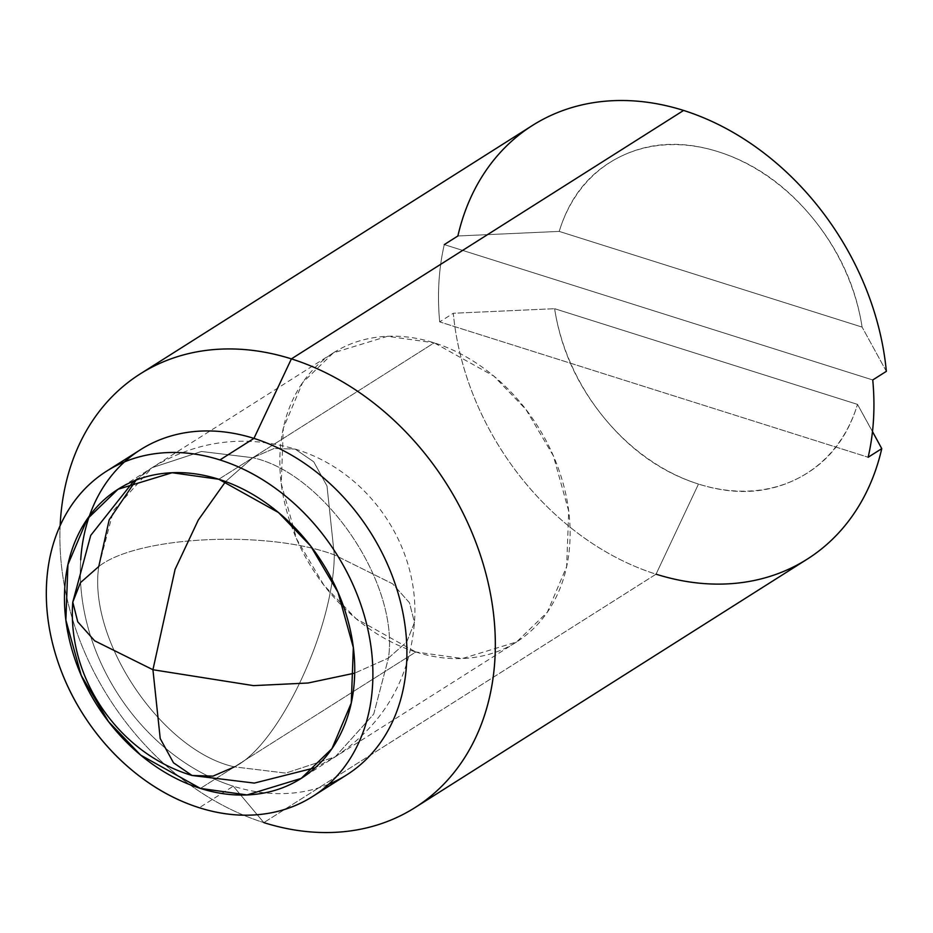 <?xml version="1.0" encoding="UTF-8"?>
<svg xmlns="http://www.w3.org/2000/svg" width="933" height="933" viewBox="0 0 933 933"><rect width="100%" height="100%" fill="white"/><g stroke="black" fill="none" stroke-linecap="round" stroke-linejoin="round"><path stroke-width="0.7" stroke-dasharray="4.67 3.5" d="M136.078 480.145L152.032 467.713L201.435 451.479L252.796 457.718C324.871 473.439 399.476 583.626 388.455 658.057L406.776 641.916L414.45 622.439L409.459 602.753L392.595 583.79L334.294 554.855C266.686 529.641 137.151 536.067 98.758 566.529C137.151 536.067 266.686 529.641 334.294 554.855L392.595 583.79L409.459 602.753L414.45 622.439L406.776 641.916L388.455 658.057L373.713 714.118L335.192 756.861L285.79 773.107L234.428 766.868C278.885 745.362 333.804 628.76 334.294 554.855L327.005 486.023L313.756 461.812L295.166 449.1L313.756 461.812L327.005 486.023L334.294 554.855C333.804 628.76 278.885 745.362 234.428 766.868C162.354 751.135 87.737 640.959 98.758 566.529L80.448 582.67L72.774 602.147M252.796 457.718L274.209 448.458L295.166 449.1L274.209 448.458L252.796 457.718L201.435 451.479L152.032 467.713L113.499 510.468L98.758 566.529C87.737 640.959 162.354 751.135 234.428 766.868L285.79 773.107L335.192 756.861L373.713 714.118L388.455 658.057L354.703 673.136L388.455 658.057C399.476 583.626 324.871 473.439 252.796 457.718L225.599 481.58L252.796 457.718M192.046 775.486L213.004 776.128L234.428 766.868M218.788 479.259L434.16 342.831L387.498 336.3L333.396 352.837L302.607 382.623L283.305 428.212L281.241 483.679L296.589 538.947L323.914 585.224L356.091 618.707L415.791 651.98L200.42 788.408L415.791 651.98L462.453 658.511L516.555 641.986L547.344 612.188L566.646 566.599L568.71 511.132L553.374 455.864L526.037 409.587L493.872 376.104L434.16 342.831L218.788 479.259M124.182 462.185A192.536 149.945 -122.4 0 0 91.889 640.12A192.536 149.945 -122.4 0 0 233.273 786.192L263.841 822.614L233.273 786.192L199.277 807.733L233.273 786.192A192.536 149.945 -122.4 0 0 363.042 762.401M872.495 431.582L857.509 404.386L554.622 308.695L453.298 313.266A256.703 199.93 -122.4 0 0 656.051 574.18L263.841 822.614L656.051 574.18A256.703 199.93 57.6 0 1 453.298 313.266L554.622 308.695A183.976 143.285 -122.4 0 0 698.49 484.064L656.051 574.18L698.49 484.064C662.465 472.693 631.023 450.627 604.152 417.867C577.294 385.119 560.78 348.732 554.622 308.695L857.509 404.386C846.907 439.128 826.766 463.946 797.062 478.827C767.369 493.697 734.516 495.446 698.49 484.064A183.976 143.285 -122.4 0 0 857.509 404.386L881.755 448.645M559.217 231.407C569.818 196.665 589.959 171.847 619.652 156.966C649.356 142.096 682.21 140.347 718.235 151.729C754.261 163.1 785.703 185.166 812.573 217.925C839.432 250.674 855.946 287.061 862.104 327.098L559.217 231.407L457.881 235.979L559.217 231.407L862.104 327.098A183.976 143.285 -122.4 0 0 718.235 151.729A183.976 143.285 -122.4 0 0 559.217 231.407M886.35 371.346L862.104 327.098L886.35 371.346M60.155 525.629A256.703 199.93 -122.4 0 0 263.841 822.614A256.703 199.93 57.6 0 1 75.316 627.851A256.703 199.93 57.6 0 1 118.374 390.612M513.873 139.25A256.703 199.93 -122.4 0 0 457.881 235.979M439.688 321.885C437.145 294.828 438.673 269.066 444.283 244.598L872.752 379.964L444.283 244.598A256.703 199.93 -122.4 0 0 439.688 321.885L868.156 457.252L439.688 321.885L453.298 313.266M233.273 786.192A192.536 149.945 57.6 0 1 80.716 559.8M415.791 651.98C435 658.057 453.706 659.969 471.923 657.73C490.14 655.491 506.467 649.275 520.906 639.07C535.344 628.865 546.808 615.453 555.287 598.846C563.765 582.227 568.605 563.672 569.83 543.169C571.043 522.667 568.535 501.791 562.307 480.53C556.091 459.269 546.61 439.245 533.898 420.456C521.174 401.68 506.176 385.562 488.892 372.104C471.608 358.657 453.368 348.895 434.16 342.831C414.952 336.755 396.245 334.842 378.028 337.081C359.823 339.32 343.496 345.537 329.046 355.741C314.608 365.946 303.143 379.358 294.665 395.977C286.198 412.584 281.346 431.139 280.133 451.642C278.909 472.145 281.416 493.021 287.644 514.281C293.86 535.542 303.342 555.567 316.065 574.355C328.778 593.131 343.776 609.249 361.059 622.708C378.343 636.154 396.583 645.916 415.791 651.98M133.722 481.101L152.032 467.713C197.073 440.446 244.784 434.242 295.166 449.1C368.36 470.862 420.282 546.365 414.45 622.439C409.622 679.889 383.206 724.696 335.192 756.861L315.272 767.707M333.396 352.837L118.025 489.265M312.637 796.479L313.383 796.001M516.555 641.986L301.184 778.414"/><path stroke-width="1.4" d="M133.722 481.101L90.723 535.39L72.774 602.147L77.766 621.833L94.63 640.796L152.93 669.731L94.63 640.796L77.766 621.833L72.774 602.147L80.448 582.67L98.758 566.529L109.184 519.786L136.078 480.145M152.93 669.731L175.089 569.352L198.286 520.054L225.599 481.58L198.286 520.054L175.089 569.352L152.93 669.731L160.219 738.563L173.468 762.774L192.046 775.486L173.468 762.774L160.219 738.563L152.93 669.731L253.484 685.627L308.112 683.003L354.703 673.136L308.112 683.003L253.484 685.627L152.93 669.731M234.428 766.868L213.004 776.128L192.046 775.486C118.853 753.724 66.943 678.221 72.774 602.147M200.42 788.408L140.708 755.135L108.543 721.652L81.206 675.375L65.87 620.107L67.934 564.64L87.236 519.051L118.025 489.265L172.127 472.728L218.788 479.259C237.997 485.323 256.237 495.085 273.521 508.532C290.804 521.99 305.802 538.108 318.515 556.884C331.238 575.673 340.72 595.697 346.936 616.958C353.164 638.219 355.671 659.095 354.447 679.597C353.234 700.1 348.382 718.655 339.915 735.274C331.437 751.881 319.972 765.293 305.534 775.498C291.084 785.703 274.757 791.919 256.552 794.158C238.335 796.397 219.628 794.484 200.42 788.408C181.212 782.344 162.972 772.582 145.688 759.135C128.404 745.677 113.406 729.559 100.682 710.783C87.97 691.994 78.489 671.97 72.273 650.709C66.045 629.448 63.537 608.573 64.75 588.07C65.975 567.567 70.826 549.012 79.293 532.405C87.772 515.786 99.236 502.374 113.674 492.169C128.113 481.964 144.44 475.748 162.657 473.509C180.874 471.27 199.58 473.183 218.788 479.259L278.489 512.532L310.666 546.015L337.991 592.292L353.339 647.56L351.274 703.027L331.973 748.616L301.184 778.414L247.082 794.939L200.42 788.408M219.931 459.934A192.536 149.945 57.6 0 1 361.328 606.007A192.536 149.945 57.6 0 1 329.034 783.942A192.536 149.945 57.6 0 1 199.277 807.733A192.536 149.945 57.6 0 1 57.881 661.66A192.536 149.945 57.6 0 1 90.174 483.726A192.536 149.945 57.6 0 1 219.931 459.934L253.939 438.393L219.931 459.934C198.321 453.1 177.282 450.954 156.791 453.473C136.3 455.98 117.931 462.978 101.685 474.465C85.439 485.941 72.541 501.033 63.012 519.716C53.473 538.411 48.015 559.287 46.65 582.355C45.285 605.412 48.096 628.9 55.105 652.82C62.103 676.74 72.762 699.26 87.072 720.393C101.382 741.525 118.258 759.66 137.699 774.798C157.141 789.924 177.667 800.911 199.277 807.733C220.876 814.567 241.927 816.713 262.418 814.194C282.909 811.687 301.277 804.689 317.523 793.202C333.769 781.726 346.668 766.646 356.196 747.951C365.736 729.256 371.182 708.38 372.559 685.323C373.923 662.255 371.112 638.767 364.103 614.847C357.106 590.927 346.446 568.407 332.136 547.274C317.826 526.142 300.951 508.007 281.509 492.869C262.068 477.743 241.542 466.757 219.931 459.934M363.042 762.401A192.536 149.945 -122.4 0 0 395.335 584.466A192.536 149.945 -122.4 0 0 253.939 438.393A192.536 149.945 57.6 0 1 402.111 609.004A192.536 149.945 57.6 0 1 328.754 784.21M263.841 822.614A256.703 199.93 -122.4 0 0 494.887 659.398A256.703 199.93 -122.4 0 0 291.388 358.878L253.939 438.393L291.388 358.878A256.703 199.93 57.6 0 1 479.912 553.654A256.703 199.93 57.6 0 1 436.854 790.892A256.703 199.93 57.6 0 1 263.841 822.614M868.156 457.252A256.703 199.93 -122.4 0 0 872.752 379.964L886.35 371.346A256.703 199.93 -122.4 0 0 683.597 110.444L291.388 358.878L683.597 110.444A256.703 199.93 57.6 0 1 886.35 371.346L872.752 379.964C875.294 407.021 873.766 432.784 868.156 457.252L881.755 448.645L868.156 457.252M656.051 574.18A256.703 199.93 -122.4 0 0 825.775 545.373A256.703 199.93 -122.4 0 0 881.755 448.645A256.703 199.93 57.6 0 1 656.051 574.18M444.283 244.598L457.881 235.979A256.703 199.93 57.6 0 1 683.597 110.444A256.703 199.93 -122.4 0 0 513.873 139.25M118.374 390.612A256.703 199.93 57.6 0 1 291.388 358.878A256.703 199.93 -122.4 0 0 60.155 525.629M80.716 559.8A192.536 149.945 57.6 0 1 253.939 438.393A192.536 149.945 -122.4 0 0 165.386 437.752M881.755 448.645L872.495 431.582M315.272 767.707L254.336 783.09L192.046 775.486M312.637 796.479L346.633 774.938M414.987 807.616L807.197 559.17M140.242 373.888L532.451 125.454M106.572 471.188L140.58 449.648M301.86 777.982L301.184 778.414"/></g></svg>
